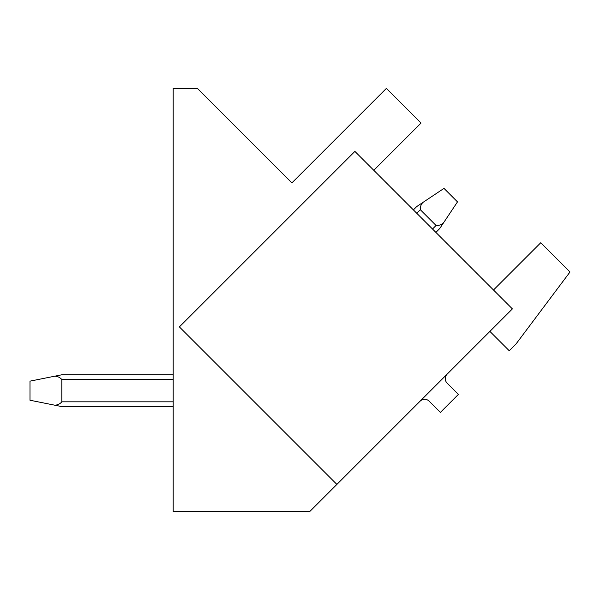 <?xml version="1.0" encoding="UTF-8"?>
<svg xmlns="http://www.w3.org/2000/svg" width="600" height="600" viewBox="0 0 600 600"><rect width="100%" height="100%" fill="white"/><g stroke="black" fill="none" stroke-linecap="round" stroke-linejoin="round"><path stroke-width="0.9" d="M466.268 355.02L489.9 331.403L509.25 350.752L516 344.002L570 271.995L540.75 242.745L493.493 290.002M373.793 170.295L421.043 123.045L386.393 88.387L291.892 182.895L197.385 88.387L173.197 88.387L173.197 511.612L309.69 511.612L348.142 473.16M336.885 484.403L512.393 308.903L354.885 151.395L179.385 326.903L336.885 484.403M420.143 401.153A6.367 6.367 0 0 1 429.143 401.153L440.393 412.403L458.393 394.403L447.143 383.153A6.367 6.367 0 0 1 447.143 374.153M54.832 405.202L30 400.237L30 381.142L54.832 376.178C57.765 376.38 60.097 377.505 61.823 379.553L61.823 401.827C60.097 403.875 57.765 405 54.832 405.202L61.823 406.597L173.197 406.597M443.535 222.817L439.673 228.615L435.893 232.395L439.673 228.615L435.893 232.395L439.673 228.615L443.535 222.817C441.315 224.782 438.825 225.667 436.072 225.465C438.825 225.667 441.315 224.782 443.535 222.817C441.315 224.782 438.825 225.667 436.072 225.465C438.825 225.667 441.315 224.782 443.535 222.817L457.493 201.885L443.993 188.385L422.79 202.522C420.9 204.69 420.082 207.09 420.322 209.715L436.072 225.465L432.518 229.02M416.722 206.565L413.393 209.895L416.722 206.565L413.393 209.895L416.722 206.565L422.79 202.522M418.605 205.305L419.415 204.765L418.605 205.305M420.112 207.825L420.293 207.188L420.112 207.825M173.197 374.782L61.823 374.782L54.832 376.178M61.823 379.553L173.197 379.553M173.197 401.827L61.823 401.827M416.768 213.27L420.322 209.715"/></g></svg>
